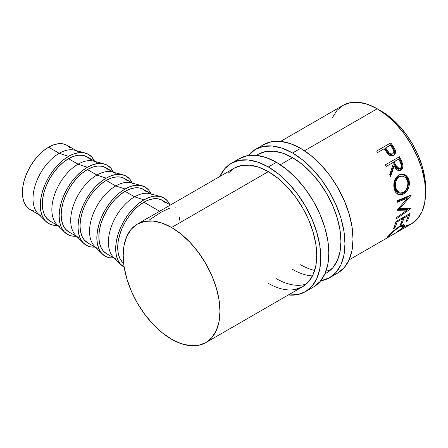 <?xml version="1.0" encoding="UTF-8"?>
<svg xmlns="http://www.w3.org/2000/svg" width="448" height="448" viewBox="0 0 448 448"><rect width="100%" height="100%" fill="white"/><g stroke="black" fill="none" stroke-linecap="round" stroke-linejoin="round"><path stroke-width="0.67" d="M263.547 144.67A74.127 42.795 -120 0 1 300.608 148.344L310.834 155.411L320.667 164.534L329.728 175.358L337.674 187.471L344.193 200.407L349.037 213.668L352.016 226.744L353.024 239.131L352.016 250.359L349.037 259.991L344.193 267.658L337.674 273.067A74.127 42.795 -120 0 0 349.037 213.668A74.127 42.795 -120 0 0 300.608 148.344L292.544 152.998A74.127 42.795 60 0 1 340.973 218.322A74.127 42.795 60 0 1 329.605 277.721A74.127 42.795 60 0 1 320.656 280.84L329.61 277.721L336.129 272.311L340.973 264.645L343.952 255.013L344.96 243.785L343.952 231.398L340.973 218.322L336.129 205.061L329.61 192.125L321.664 180.012L312.603 169.187L302.77 160.065L292.544 152.998L300.608 148.344L290.382 143.601L280.549 141.372L271.488 141.73L263.542 144.67L255.483 149.33A74.127 42.795 60 0 1 292.544 152.998L282.318 148.26L272.485 146.026L263.424 146.39L255.478 149.33A74.127 42.795 60 0 0 248.304 155.523L255.478 149.33M256.458 155.35L258.334 154.269A68.426 39.508 60 0 1 292.544 157.657A68.426 39.508 60 0 1 337.243 217.952A68.426 39.508 60 0 1 326.754 272.782A68.426 39.508 60 0 1 324.946 273.722L326.754 272.782L332.774 267.792L337.243 260.714L339.998 251.821L340.928 241.461L339.998 230.02L337.243 217.952L332.774 205.71L326.754 193.771L319.424 182.588L311.058 172.598L301.986 164.181L292.544 157.657L283.102 153.278L274.03 151.217L265.664 151.553L258.334 154.269L256.614 155.361M312.452 275.94A68.426 39.508 60 0 1 292.544 269.394M300.608 264.74A68.426 39.508 -120 0 0 314.653 270.441M326.004 271.085A68.426 39.508 -120 0 0 330.551 270.043M239.355 158.642A74.127 42.795 -120 0 1 276.416 162.31L286.642 169.378L296.475 178.5L305.536 189.325L313.482 201.438L320.001 214.374L324.845 227.634L327.824 240.71L328.832 253.098L327.824 264.326L324.845 273.958L320.001 281.624L313.482 287.034A74.127 42.795 -120 0 0 324.845 227.634A74.127 42.795 -120 0 0 276.416 162.31L268.352 166.964A74.127 42.795 60 0 1 316.781 232.288A74.127 42.795 60 0 1 305.413 291.687A74.127 42.795 60 0 1 288.31 294.98L297.472 294.627L305.418 291.687L311.937 286.278L316.781 278.611L319.76 268.979L320.768 257.751L319.76 245.364L316.781 232.288L311.937 219.027L305.418 206.091L297.472 193.978L288.411 183.154L278.578 174.031L268.352 166.964L276.416 162.31L266.19 157.573L256.357 155.338L247.296 155.697L239.35 158.642L231.291 163.296A74.127 42.795 60 0 1 268.352 166.964L258.126 162.226L248.293 159.992L239.232 160.356L231.286 163.296A74.127 42.795 60 0 0 219.884 176.462L224.767 168.706L231.286 163.296M295.232 289.464L302.562 286.748L308.582 281.758L313.051 274.68L315.806 265.787L316.736 255.427L315.806 243.992L313.051 231.918L308.582 219.677L302.562 207.738L295.232 196.56L286.866 186.564L277.794 178.147L268.352 171.623L258.91 167.244L249.838 165.183L241.472 165.519L234.142 168.235A68.426 39.508 60 0 1 268.352 171.623A68.426 39.508 60 0 1 313.051 231.918A68.426 39.508 60 0 1 302.562 286.748A68.426 39.508 60 0 1 268.352 283.36M276.416 278.706A68.426 39.508 -120 0 0 306.359 284.01M137.374 224.101L144.704 221.385L153.07 221.054L162.142 223.115L171.584 227.489L181.026 234.013L190.098 242.435L198.464 252.426L205.794 263.609L211.814 275.548L216.283 287.79L219.038 299.858L219.968 311.293L219.038 321.658L216.283 330.551L211.814 337.624L205.794 342.619L198.464 345.335L190.098 345.666L181.026 343.605L171.584 339.231L162.142 332.707L153.07 324.285L144.704 314.294L137.374 303.111L131.354 291.172L126.885 278.93L124.13 266.862L123.2 255.427L124.13 245.062L126.885 236.174L131.354 229.096L137.374 224.101A68.426 39.508 60 0 1 171.584 227.489L268.352 171.623L171.584 227.489A68.426 39.508 60 0 1 216.283 287.79A68.426 39.508 60 0 1 205.794 342.619A68.426 39.508 60 0 1 171.584 339.231A68.426 39.508 60 0 1 126.885 278.93A68.426 39.508 60 0 1 137.374 224.101L234.142 168.235L228.122 173.225M40.684 215.667A37.066 21.398 -60 0 1 35.006 185.965A37.066 21.398 -60 0 1 59.214 153.306L48.608 147.179A37.066 21.398 120 0 0 24.394 179.844A37.066 21.398 120 0 0 30.078 209.541L34.048 211.014M85.198 153.02L74.693 150.209A37.066 21.398 120 0 0 59.214 153.306L68.533 156.358L59.214 153.306A37.066 21.398 120 0 0 35.846 183.366A37.066 21.398 120 0 0 38.069 213.651L45.752 221.34A39.917 23.044 -60 0 1 43.361 188.731A39.917 23.044 -60 0 1 68.533 156.358A39.917 23.044 -60 0 1 85.198 153.02A39.917 23.044 -60 0 1 94.472 161.123M57.406 225.322A39.917 23.044 -60 0 1 45.752 221.34M59.528 226.548A37.066 21.398 -60 0 1 53.85 196.846A37.066 21.398 -60 0 1 78.064 164.186L68.533 158.682A37.066 21.398 120 0 0 44.318 191.346A37.066 21.398 120 0 0 49.997 221.043L58.106 225.725M76.574 236.169L71.697 235.978L67.418 234.394L63.907 231.482L61.298 227.354L59.696 222.163L59.153 216.121L59.696 209.451L61.298 202.406L63.907 195.266L67.418 188.3L71.697 181.782L76.574 175.952L81.872 171.041L87.377 167.233L78.064 164.186A37.066 21.398 120 0 0 54.69 194.247A37.066 21.398 120 0 0 56.913 224.532L64.602 232.221A39.917 23.044 -60 0 1 62.205 199.612A39.917 23.044 -60 0 1 87.377 167.233L92.882 164.685L98.179 163.481L103.057 163.677L107.335 165.256L110.841 168.168L113.45 172.301M76.25 236.202A39.917 23.044 -60 0 1 64.602 232.221M78.372 237.423A37.066 21.398 -60 0 1 72.694 207.726A37.066 21.398 -60 0 1 96.908 175.067L87.377 169.562A37.066 21.398 120 0 0 63.162 202.222A37.066 21.398 120 0 0 68.846 231.924L76.95 236.6M95.418 247.05L90.541 246.854L86.262 245.274L82.751 242.362L80.147 238.23L78.54 233.044L77.997 227.002L78.54 220.326L80.147 213.287L82.751 206.147L86.262 199.181L90.541 192.662L95.418 186.833L100.716 181.922L106.221 178.114L96.908 175.067A37.066 21.398 120 0 0 73.534 205.128A37.066 21.398 120 0 0 75.757 235.413L83.446 243.102A39.917 23.044 -60 0 1 81.049 210.493A39.917 23.044 -60 0 1 106.221 178.114L111.726 175.56L117.023 174.362L121.901 174.552L126.179 176.137L129.69 179.049L132.294 183.176M95.094 247.078A39.917 23.044 -60 0 1 83.446 243.102M97.222 248.304A37.066 21.398 -60 0 1 91.538 218.607A37.066 21.398 -60 0 1 115.752 185.942L106.221 180.443A37.066 21.398 120 0 0 82.006 213.102A37.066 21.398 120 0 0 87.69 242.805L95.794 247.481M114.262 257.93L109.385 257.734L105.106 256.15L101.595 253.238L98.991 249.11L97.384 243.925L96.841 237.882L97.384 231.207L98.991 224.168L101.595 217.028L105.106 210.062L109.385 203.538L114.262 197.714L119.56 192.802L125.065 188.994L115.752 185.942A37.066 21.398 120 0 0 92.378 216.009A37.066 21.398 120 0 0 94.601 246.288L102.29 253.982A39.917 23.044 -60 0 1 99.893 221.374A39.917 23.044 -60 0 1 125.065 188.994L130.57 186.441L135.867 185.237L140.745 185.433L145.023 187.018L148.534 189.93L151.138 194.057M113.943 257.958A39.917 23.044 -60 0 1 102.29 253.982M116.066 259.185A37.066 21.398 -60 0 1 110.382 229.488A37.066 21.398 -60 0 1 134.596 196.823L125.065 191.324A37.066 21.398 120 0 0 100.85 223.983A37.066 21.398 120 0 0 106.534 253.686L114.638 258.362M121.134 264.863A39.917 23.044 -60 0 0 124.174 267.159L120.445 264.118L117.835 259.991L116.228 254.806L115.685 248.758L116.228 242.088L117.835 235.049L120.445 227.909L123.95 220.942L128.229 214.418L133.106 208.589L138.404 203.678L143.909 199.875L134.596 196.823A37.066 21.398 120 0 0 111.222 226.89A37.066 21.398 120 0 0 113.445 257.169L121.134 264.863A39.917 23.044 -60 0 1 118.742 232.249A39.917 23.044 -60 0 1 143.909 199.875L149.414 197.322L154.711 196.118L159.589 196.314L163.867 197.898L167.378 200.81L169.988 204.938M381.248 111.098L379.277 110.012A62.726 36.215 -120 0 1 381.248 111.098A62.726 36.215 -120 0 1 425.555 190.165L424.749 177.436L422.223 166.37L418.124 155.148L412.608 144.206L405.888 133.958L398.222 124.796L389.9 117.079L381.248 111.098M404.096 226.615L411.426 223.899A68.426 39.508 -120 0 0 421.915 169.07A68.426 39.508 -120 0 0 377.216 108.769L304.494 150.758L377.216 108.769A68.426 39.508 -120 0 0 343.006 105.381L336.986 110.376L332.517 117.449M292.544 157.657L280.302 164.724L292.544 157.657M397.057 232.053L400.904 229.051L402.752 226.794L402.539 226.083L402.018 226.022L399.101 227.198L393.887 231.095L389.519 235.458L388.842 236.337L389.172 236.51L387.122 237.681L393.07 231.207L399.756 226.156L402.394 224.93L404.029 224.823L404.365 225.691L402.086 228.463L397.057 232.053M395.931 221.598L410.043 213.45A68.426 39.508 60 0 1 407.484 220.662L406.034 221.502A68.426 39.508 -120 0 0 408.268 215.51L403.928 218.019A68.426 39.508 60 0 1 401.694 224.006L400.249 224.846A68.426 39.508 -120 0 0 402.483 218.854L397.051 221.984A68.426 39.508 60 0 1 394.817 227.976L393.372 228.81A68.426 39.508 -120 0 0 395.931 221.598A68.426 39.508 -120 0 1 393.372 228.81L394.817 227.976A68.426 39.508 -120 0 0 397.051 221.984L402.483 218.854L401.778 218.221L402.483 218.854A68.426 39.508 -120 0 1 400.249 224.846L401.694 224.006A68.426 39.508 -120 0 0 403.928 218.019L408.268 215.51L407.562 214.878L408.268 215.51A68.426 39.508 -120 0 1 406.034 221.502L407.484 220.662L406.762 219.884L407.484 220.662A68.426 39.508 -120 0 0 410.043 213.45L395.931 221.598M407.114 210.073L397.359 210.302A68.426 39.508 -120 0 0 397.365 209.978L407.378 198.106L397.062 202.356A68.426 39.508 -120 0 0 396.906 200.799L411.242 194.919A68.426 39.508 60 0 1 411.258 195.138L399.896 208.667L410.995 208.387A68.426 39.508 60 0 1 410.967 208.583L396.547 218.686A68.426 39.508 -120 0 0 396.766 217.364L407.114 210.073L406.118 209.345L397.639 209.664L406.118 209.345L407.114 210.073L396.766 217.364A68.426 39.508 -120 0 1 396.547 218.686L410.967 208.583L410.726 208.404L410.967 208.583A68.426 39.508 -120 0 0 410.995 208.387L399.896 208.667L398.888 208.057L399.896 208.667L411.258 195.138A68.426 39.508 -120 0 0 411.242 194.919L396.906 200.799A68.426 39.508 -120 0 1 397.062 202.356L407.378 198.106L397.365 209.978A68.426 39.508 -120 0 1 397.359 210.302L407.114 210.073M408.8 179.368L409.45 184.257L408.458 188.266L406.386 191.722L404.342 193.586L402.136 194.729L400.652 195.037L397.908 194.398L395.679 192.315L394.548 189.907L393.91 187.057L393.781 185.03L394.397 180.998L396.054 177.509L399.386 174.782L401.738 174.205L403.334 174.317L404.874 174.821L407.49 176.966L408.8 179.368M385.263 164.898L399.375 156.75A68.426 39.508 60 0 1 401.178 160.3L402.965 164.909L403.054 166.214L402.405 168.622L400.826 170.195L398.899 170.705L396.95 169.954L396.116 169.159L394.212 166.001L390.583 176.4A68.426 39.508 -120 0 0 389.76 174.384L393.254 164.018A68.426 39.508 -120 0 0 392.599 162.725L386.086 166.482A68.426 39.508 -120 0 0 385.263 164.898A68.426 39.508 -120 0 1 386.086 166.482L392.599 162.725A68.426 39.508 -120 0 1 393.254 164.018L389.76 174.384A68.426 39.508 -120 0 1 390.583 176.4L394.212 166.001L399.448 170.682L400.826 170.195C402.685 168.997 403.368 167.093 402.875 164.478L401.178 160.3L400.389 160.558L402.046 164.657L402.875 164.478L402.046 164.657C402.517 167.227 401.822 169.109 399.963 170.296L400.826 170.195L399 170.705L401.094 169.361L402.209 166.359L401.862 164.013L400.389 160.558L401.178 160.3A68.426 39.508 -120 0 0 399.375 156.75L385.263 164.898M393.193 155.579L394.391 154.286L394.873 152.074L394.402 150.119L392.353 146.636A66.998 38.685 -120 0 0 390.174 143.522A66.998 38.685 60 0 1 392.353 146.636L392.974 146.082A68.426 39.508 -120 0 0 390.751 142.895L376.639 151.043L390.751 142.895A68.426 39.508 60 0 1 392.974 146.082L395.018 149.514L395.567 151.626L395.102 153.866L393.277 155.529L390.768 155.798L389.284 155.131L387.559 153.513L384.989 149.895A68.426 39.508 -120 0 0 384.182 148.73L377.67 152.488A68.426 39.508 -120 0 0 376.639 151.043A68.426 39.508 -120 0 1 377.67 152.488L384.182 148.73A68.426 39.508 -120 0 1 384.989 149.895L387.985 154.006C389.833 155.926 391.709 156.374 393.607 155.355C395.427 154.224 395.965 152.443 395.226 150.013L392.974 146.082L392.353 146.636L394.548 150.489L395.226 150.013L394.548 150.489C395.265 152.874 394.716 154.633 392.896 155.764M143.909 202.205A37.066 21.398 120 0 0 120.215 233.212A37.066 21.398 120 0 0 123.659 263.368L122.119 261.862L119.694 258.026L118.205 253.21L117.701 247.598L118.205 241.399L119.694 234.864L122.119 228.234L125.378 221.766L129.349 215.706L133.879 210.297L138.796 205.738L143.909 202.205L159.606 211.266L143.909 202.205A37.066 21.398 120 0 1 162.439 200.368L158.469 198.895L153.938 198.716L149.022 199.83L143.909 202.205M149.783 219.638L161.151 212.156L170.061 207.939M179.407 217.269L179.598 220.147M175.118 207.732L175.661 208.001M349.076 259.896L411.426 223.899L417.446 218.904L421.915 211.826L424.67 202.938L425.6 192.573L424.67 181.138L421.915 169.07L417.446 156.828L411.426 144.889L404.096 133.706L395.73 123.715L386.658 115.293L377.216 108.769L367.774 104.395L358.702 102.334L350.336 102.665L343.006 105.381L280.65 141.383M389.514 235.463L389.894 235.038L389.598 234.629L389.894 235.038C392.162 232.383 395.231 229.768 399.101 227.198L398.737 226.778L399.101 227.198L402.707 226.206L401.884 228.088L396.525 232.383C399.571 230.535 401.828 228.838 403.29 227.304L404.303 225.019L399.756 226.156L393.921 230.446L388.444 235.878C386.977 237.418 386.697 237.966 387.604 237.541L389.172 236.51L388.808 236.533L389.211 235.816M402.707 226.206L401.834 225.126M387.352 237.132L387.604 237.541L387.352 237.132M387.078 237.658L387.604 237.541M403.452 224.734L402.567 226.038M402.797 226.621L403.29 227.304L402.797 226.621M401.66 225.002L401.934 225.456M402.461 226.162L403.502 224.588M403.222 217.386L403.928 218.019L403.222 217.386M402.819 217.616A66.998 38.685 60 0 1 402.444 218.82A66.998 38.685 -120 0 0 402.819 217.616M400.971 223.227L401.694 224.006L400.971 223.227M396.346 221.351L397.051 221.984L396.346 221.351M395.948 221.586A66.998 38.685 60 0 1 395.847 221.917A66.998 38.685 -120 0 0 395.948 221.586M394.094 227.198L394.817 227.976L394.094 227.198M408.61 214.273A66.998 38.685 60 0 1 408.234 215.482A66.998 38.685 -120 0 0 408.61 214.273M406.37 197.624L407.378 198.106L406.37 197.624L396.984 201.527L406.37 197.624M409.063 208.477L406.952 209.955L409.063 208.477M409.45 195.658L405.065 200.934L409.45 195.658M403.614 194.051L402.623 193.693L398.328 194.606L399.672 194.69L402.623 193.693L403.614 194.051C408.234 190.921 410.06 186.334 409.08 180.281L406.347 175.778L401.934 174.199L398.642 175.162C394.447 178.338 392.991 182.946 394.279 188.989L398.843 194.807L403.614 194.051M401.514 174.222L405.636 175.896L408.128 180.118L409.08 180.281L408.128 180.118C409.08 186.054 407.243 190.574 402.623 193.693L405.401 191.374L407.478 187.97L408.481 184.016L408.464 182.028L407.854 179.228L406.56 176.876L403.967 174.804L401.52 174.222M398.77 192.836L396.721 191.643L395.237 189.364L394.464 186.39L394.52 183.103M394.873 181.535L396.222 178.702L397.202 177.615L399.566 176.243L401.598 176.042M401.957 176.025L398.334 176.792C394.923 179.39 393.73 183.103 394.761 187.93L395.713 188.093C394.654 183.176 395.825 179.407 399.23 176.792L401.957 176.025L405.479 177.481L407.652 181.199C408.475 186.122 407.047 189.879 403.368 192.472L399.56 193.077L395.713 188.093L394.761 187.93L398.53 192.769L399.56 193.082M393.406 166.236L394.212 166.001L393.406 166.236L390.152 175.336L393.406 166.236M398.658 157.164A66.998 38.685 60 0 1 400.389 160.558A66.998 38.685 -120 0 0 398.658 157.164M393.277 162.187L397.981 159.471L393.277 162.187L394.828 165.396L393.277 162.187L394.05 161.885L393.277 162.187M397.936 168.963L396.603 168.28L394.828 165.396L398.58 168.963L399.448 168.829L395.634 165.161L394.828 165.396L395.634 165.161L394.05 161.885L398.754 159.169L394.05 161.885L396.9 167.468L398.782 168.823L400.165 168.566L399.448 168.829M399.314 168.7L398.989 168.857M400.394 162.512A68.426 39.508 -120 0 0 398.754 159.169A68.426 39.508 -120 0 1 400.394 162.512C401.85 164.948 401.772 166.964 400.165 168.566L401.15 167.451L401.464 165.81L400.394 162.512M386.91 151.323L385.028 148.49L386.91 151.323C388.192 153.849 389.889 154.823 392.006 154.252L390.583 154.549L389.099 153.955L386.91 151.323L387.548 150.786L386.91 151.323M392.006 154.252L392.7 153.815C390.572 154.358 388.853 153.35 387.548 150.786L385.627 147.896L385.028 148.49L390.331 145.18L385.627 147.896L389.127 152.902L390.505 153.905L392.7 153.815L392.006 154.252M392.37 148.182A68.426 39.508 -120 0 0 390.331 145.18A68.426 39.508 -120 0 1 392.37 148.182C394.128 150.399 394.234 152.275 392.7 153.815L393.618 152.757L393.814 151.228L392.37 148.182M399.84 176.478L397.124 178.713L395.791 181.58L395.405 186.519L396.2 189.554L397.69 191.895L398.658 192.679L400.932 193.25L403.368 192.472L405.597 190.551L407.484 186.911L407.926 182.778L407.131 179.738L405.412 177.419L402.506 176.064L399.84 176.478M165.698 203.073L162.439 200.368L170.464 204.999M160.58 196.543L150.074 193.732A37.066 21.398 120 0 0 134.596 196.823L143.909 199.875A39.917 23.044 -60 0 1 160.58 196.543A39.917 23.044 -60 0 1 169.848 204.641M146.854 192.192L143.595 189.487A37.066 21.398 120 0 0 125.065 191.324L134.596 196.823A37.066 21.398 -60 0 1 153.126 194.986M151.698 194.163L143.595 189.487L139.625 188.014L135.094 187.835L130.178 188.95L125.065 191.324L119.952 194.858L115.035 199.416L110.505 204.831L106.534 210.885L103.275 217.353L100.85 223.983L99.361 230.524L98.857 236.718L99.361 242.329L100.85 247.145L103.275 250.981L106.534 253.686M141.73 185.662L131.23 182.851A37.066 21.398 120 0 0 115.752 185.942L125.065 188.994A39.917 23.044 -60 0 1 141.73 185.662A39.917 23.044 -60 0 1 151.004 193.766M128.01 181.311L124.751 178.606A37.066 21.398 120 0 0 106.221 180.443L115.752 185.942A37.066 21.398 -60 0 1 134.282 184.111M132.854 183.288L124.751 178.606L120.781 177.139L116.25 176.954L111.334 178.074L106.221 180.443L101.108 183.977L96.191 188.535L91.661 193.95L87.69 200.004L84.431 206.472L82.006 213.102L80.517 219.643L80.013 225.837L80.517 231.448L82.006 236.264L84.431 240.1L87.69 242.805M122.886 174.782L112.381 171.97A37.066 21.398 120 0 0 96.908 175.067L106.221 178.114A39.917 23.044 -60 0 1 122.886 174.782A39.917 23.044 -60 0 1 132.16 182.885M109.166 170.43L105.907 167.726A37.066 21.398 120 0 0 87.377 169.562L96.908 175.067A37.066 21.398 -60 0 1 115.438 173.23M114.01 172.407L105.907 167.726L101.937 166.258L97.406 166.074L92.49 167.194L87.377 169.562L82.264 173.096L77.347 177.654L72.817 183.07L68.846 189.123L65.587 195.591L63.162 202.222L61.673 208.762L61.169 214.956L61.673 220.567L63.162 225.383L65.587 229.219L68.846 231.924M104.042 163.901L93.537 161.09A37.066 21.398 120 0 0 78.064 164.186L87.377 167.233A39.917 23.044 -60 0 1 104.042 163.901A39.917 23.044 -60 0 1 113.316 172.004M90.322 159.55L87.063 156.845A37.066 21.398 120 0 0 68.533 158.682L78.064 164.186A37.066 21.398 -60 0 1 96.594 162.35M57.73 225.294L52.853 225.098L48.574 223.513L45.063 220.601L42.454 216.474L40.852 211.288L40.309 205.24L40.852 198.57L42.454 191.526L45.063 184.386L48.574 177.425L52.853 170.901L57.73 165.071L63.022 160.16L68.533 156.358L74.038 153.804L79.33 152.6L84.213 152.796L88.491 154.381L91.997 157.293L94.606 161.42M95.166 161.526L87.063 156.845L83.093 155.378L78.562 155.198L73.646 156.313L68.533 158.682L63.42 162.215L58.503 166.779L53.973 172.189L49.997 178.248L46.738 184.716L44.318 191.346L42.829 197.882L42.325 204.075L42.829 209.692L44.318 214.508L46.738 218.338L49.997 221.043M70.398 148.047L67.138 145.342L63.168 143.875L58.638 143.696L53.721 144.81L48.608 147.179L43.495 150.713L38.578 155.277L34.048 160.686L30.078 166.746L26.818 173.214L24.394 179.844L22.904 186.379L22.4 192.573L22.904 198.19L24.394 203.006L26.818 206.836L30.078 209.541L39.256 214.844M76.322 150.646L67.138 145.342A37.066 21.398 120 0 0 48.608 147.179L59.214 153.306A37.066 21.398 -60 0 1 77.75 151.469M337.669 273.067L329.605 277.721M313.477 287.034L305.413 291.687M326.754 272.782L324.884 273.862M302.562 286.748L205.794 342.619M388.405 235.922L388.808 236.527"/></g></svg>
